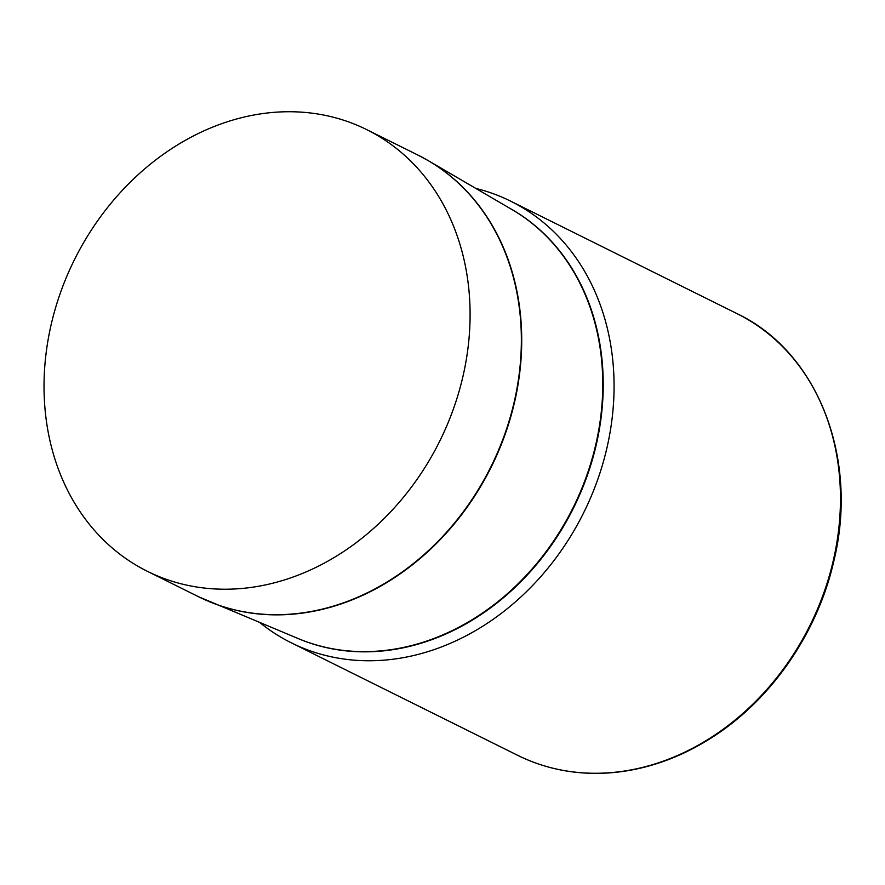 <?xml version="1.0" encoding="UTF-8"?>
<svg xmlns="http://www.w3.org/2000/svg" width="885" height="885" viewBox="0 0 885 885"><rect width="100%" height="100%" fill="white"/><g stroke="black" fill="none" stroke-linecap="round" stroke-linejoin="round"><path stroke-width="1.33" d="M259.98 622.697A246.572 203.937 -63.6 0 0 287.194 640.718A246.572 203.937 -63.6 0 0 291.309 642.831A246.572 203.937 -63.6 0 0 583.658 512.78A246.572 203.937 -63.6 0 0 510.767 201.216A246.572 203.937 -63.6 0 0 475.798 188.405M370.903 131.788A246.572 203.937 116.4 0 1 438.429 443.728A246.572 203.937 116.4 0 1 147.33 571.29A246.572 203.937 116.4 0 1 74.44 259.725A246.572 203.937 116.4 0 1 366.788 129.664A246.572 203.937 116.4 0 1 370.903 131.788M291.309 642.831L517.692 755.336A246.572 203.937 -63.6 0 0 810.052 625.275A246.572 203.937 -63.6 0 0 737.15 313.71L510.767 201.216M147.33 571.29L198.583 596.755A246.572 203.937 -63.6 0 0 489.693 469.205A246.572 203.937 -63.6 0 0 422.167 157.253A246.572 203.937 -63.6 0 0 418.052 155.141L366.788 129.664M198.583 596.755L298.654 638.76A240.023 198.517 -63.6 0 0 573.159 507.559A240.023 198.517 -63.6 0 0 511.95 209.535L428.44 160.749A246.561 203.926 116.4 0 1 491.308 466.882A246.561 203.926 116.4 0 1 209.336 601.656A246.561 203.926 116.4 0 1 203.915 599.289M423.284 157.851A246.561 203.926 116.4 0 1 428.44 160.749L418.052 155.141M510.324 208.572A240.012 198.505 116.4 0 1 573.624 507.791A240.012 198.505 116.4 0 1 296.906 638.03M517.692 755.336C547.937 770.193 580.593 775.868 615.65 772.351C650.198 768.611 683.253 756.365 714.814 735.634C773.169 697.48 818.282 631.027 834.068 560.083C858.837 457.622 817.463 351.776 737.15 313.71"/></g></svg>

